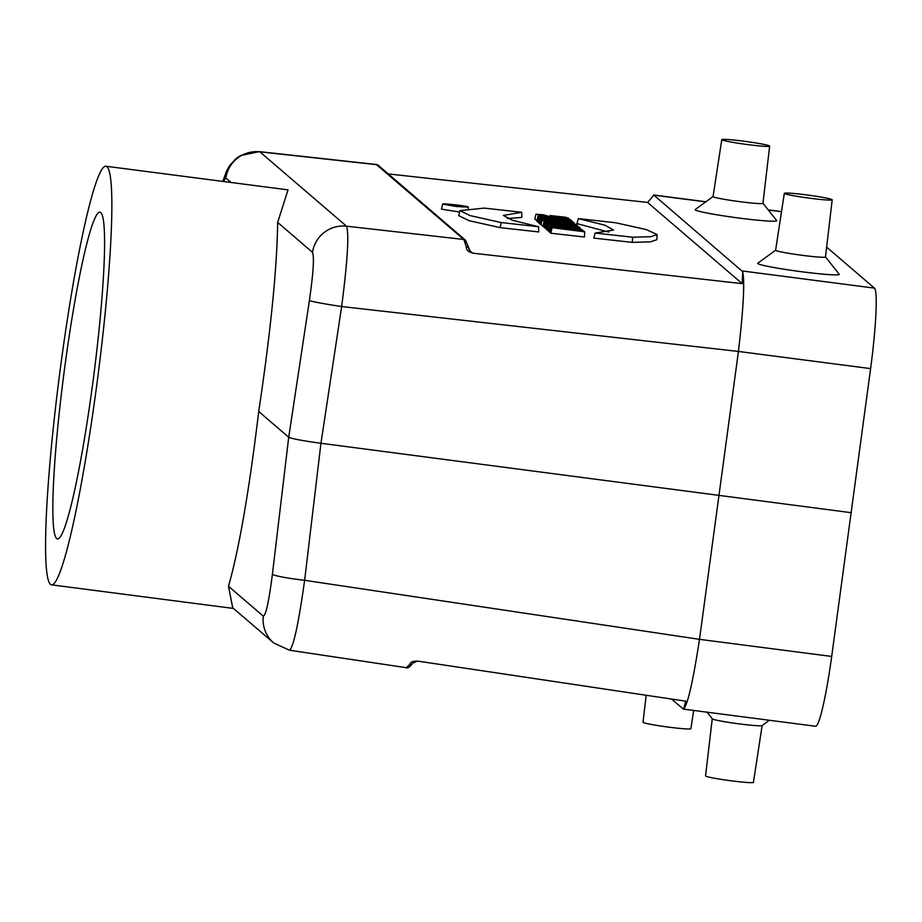 <?xml version="1.0" encoding="UTF-8"?>
<svg xmlns="http://www.w3.org/2000/svg" width="922" height="922" viewBox="0 0 922 922"><rect width="100%" height="100%" fill="white"/><g stroke="black" fill="none" stroke-linecap="round" stroke-linejoin="round"><path stroke-width="1.38" d="M646.172 695.269L643.003 722.237A24.156 1.429 7.7 0 0 666.756 726.882A24.156 1.429 7.7 0 0 690.889 728.703L693.69 710.447M762.137 725.522L753.435 782.386A24.156 1.429 7.7 0 1 729.302 780.554A24.156 1.429 7.7 0 1 705.549 775.909L712.257 718.78A25.171 1.487 7.7 0 0 712.303 718.837A25.171 1.487 7.7 0 0 737.001 723.586A25.171 1.487 7.7 0 0 762.079 725.568L769.328 720.255M683.386 709.11L683.513 709.11C687.628 705.1 692.952 681.842 699.498 639.338L831.69 656.452A77.218 6.996 97.4 0 1 815.601 726.259L683.386 709.11L671.516 699.06M762.909 203.197A25.171 1.487 -172.3 0 1 762.943 203.289A25.171 1.487 -172.3 0 1 738.948 201.549A25.171 1.487 -172.3 0 1 713.155 196.697A25.171 1.487 -172.3 0 1 713.063 196.547L721.776 139.648A24.156 1.429 -172.3 0 1 744.838 141.331A24.156 1.429 -172.3 0 1 769.582 145.976A24.156 1.429 -172.3 0 1 769.663 146.125A24.156 1.429 -172.3 0 1 746.624 144.443A24.156 1.429 -172.3 0 1 721.857 139.787A24.156 1.429 -172.3 0 1 721.776 139.648M775.69 250.369A25.171 1.487 -172.3 0 1 775.609 250.219L757.792 263.219A41.156 2.432 7.7 0 0 757.838 263.6A41.156 2.432 7.7 0 0 801.264 271.69A41.156 2.432 7.7 0 0 839.216 274.226L825.49 256.927A25.171 1.487 -172.3 0 1 801.495 255.221A25.171 1.487 -172.3 0 1 775.69 250.369M825.455 256.869A25.171 1.487 -172.3 0 1 825.49 256.973L832.197 199.797A24.156 1.429 -172.3 0 1 809.17 198.126A24.156 1.429 -172.3 0 1 784.403 193.47A24.156 1.429 -172.3 0 1 784.322 193.32A24.156 1.429 -172.3 0 1 808.456 195.153A24.156 1.429 -172.3 0 1 832.197 199.797M92.235 387.148A164.727 14.925 97.4 0 1 57.521 538.897A164.727 14.925 97.4 0 1 63.906 373.617A164.727 14.925 97.4 0 1 99.91 212.175A164.727 14.925 97.4 0 1 92.235 387.148M96.038 390.409A211.057 19.132 97.4 0 1 51.563 584.848A211.057 19.132 97.4 0 1 59.746 373.076A211.057 19.132 97.4 0 1 105.869 166.237A211.057 19.132 97.4 0 1 96.038 390.409M831.69 656.452L870.61 368.616A77.218 6.996 -82.6 0 0 874.413 288.113L826.642 247.119M417.562 661.051L412.768 663.16C409.668 667.194 407.524 668.704 406.348 667.689L409.829 664.37C410.417 661.696 413.69 660.705 419.637 661.397L685.761 701.181L683.513 709.11M419.637 661.397L417.608 661.062M521.748 212.291L503.343 215.425L512.344 220.243L538.575 226.731L501.107 222.548L470.208 215.621L459.905 210.654L484.281 208.107L521.748 212.291L521.783 217.431L507.48 218.479M538.575 226.731L538.69 231.941L500.231 227.653L469.125 220.681L458.764 215.679L459.894 210.642M583.061 230.431L549.639 226.19L562.547 228.149L563.469 228.933L551.241 227.573L550.065 232.575L550.826 233.231L584.456 236.989L584.663 231.814L583.983 231.226L570.73 229.739L569.808 228.956L583.061 230.431L583.038 231.111M549.639 226.19L548.463 231.203L550.215 231.964M544.107 227.319L546.619 228.575M537.042 220.323L534.772 219.309L535.901 214.273L543 214.722L542.977 215.471M388.277 173.924L647.567 202.437L742.21 283.665L474.807 253.4C468.872 252.547 466.036 250.335 466.29 246.773L463.824 239.466L376.303 164.496L378.343 165.395A3.089 3.066 130.6 0 0 376.683 164.681L259.866 151.83L346.499 226.19C349.208 233.808 347.582 260.592 341.647 306.542A30.887 1.256 -171.4 0 1 309.412 300.514C313.33 272.981 314.356 256.915 312.489 252.317L277.672 222.444C276.969 268.786 270.653 331.805 258.725 411.512C249.113 491.172 239.029 549.42 228.483 586.265L232.713 607.782L273.753 643.003A30.887 30.703 -49.4 0 1 263.3 616.15C265.882 615.435 268.913 601.478 272.405 574.268L288.713 437.247L258.725 411.512M469.367 250.346L472.571 253.101L474.807 253.4M540.995 218.779L574.418 223.02L540.995 218.779L539.819 223.792L541.064 224.495M442.618 204.108L456.528 206.516L468.307 207.104C469.091 206.182 442.018 203.024 442.618 204.108L441.488 209.144L459.582 212.025M578.371 218.606L604.982 225.222L613.579 230.062L595.197 233.047L593.791 238.083L632.238 242.382L650.494 241.852L656.821 239.732L657.063 234.58L646.46 229.636L615.838 222.79L578.371 218.606L576.884 223.585L608.762 232.09M547.576 224.426L582.013 229.532L575.674 228.207L574.74 227.4L580.099 227.884L579.408 227.308L547.576 224.426L546.412 229.451L548.659 230.362M542.159 219.782L544.049 221.395L576.192 224.542L542.159 219.782L540.995 224.795L544.222 226.616M539.428 217.431L540.35 218.226L573.092 221.879L552.094 219.044L571.652 220.635L570.741 219.862L538.01 216.209L558.571 218.987L539.428 217.431L538.275 222.456L539.923 223.366M538.01 216.209L536.835 221.222L538.39 221.937M870.61 368.616L738.43 351.443C743.478 308.167 744.884 281.567 742.671 271.644L653.905 195.164L647.567 202.437M259.359 151.634L259.866 151.83A30.887 30.703 -49.4 0 0 225.855 177.969L223.355 181.473M742.21 283.665L742.671 271.644M851.363 512.713L320.948 443.275L304.64 580.295C298.555 623.583 293.519 646.898 289.531 650.229L406.452 667.712M105.869 166.237L288.01 189.863L277.672 222.444M378.343 165.395L465.472 240.181A3.089 3.066 130.6 0 0 463.824 239.466L346.499 226.19A30.887 30.703 130.6 0 0 312.489 252.317M309.412 300.514L288.713 437.247C291.951 438.768 302.693 440.774 320.948 443.275L341.647 306.542L738.43 351.443L699.51 639.315M762.943 203.243L776.67 220.554A41.156 2.432 -172.3 0 1 738.718 218.018A41.156 2.432 -172.3 0 1 695.292 209.928A41.156 2.432 -172.3 0 1 695.246 209.548L713.075 196.501M699.498 639.338L304.64 580.295A30.887 2.397 -173.2 0 1 272.405 574.268M543 214.722L550.307 216.728L560.841 217.65M560.922 217.235L550.814 216.105L550.676 216.762M550.814 216.105L550.134 215.518L549.858 216.67M550.134 215.518L565.728 217.258L569.012 218.433L550.526 217.246L535.901 214.261M574.418 223.02L574.394 223.827M541.687 219.367L540.58 224.438M560.91 224.461L552.67 223.378L560.91 224.461M579.051 226.996L566.039 224.956L577.771 225.89L576.918 225.164L563.722 224.115C554.087 222.582 547.91 222.018 545.213 222.398L546.32 223.343L579.039 227.273M546.32 223.343L545.213 228.414M544.049 227.377L545.213 222.398L544.084 227.446M551.241 227.573L584.663 231.814M551.932 228.16L550.826 233.231M550.319 226.777L549.224 231.86M562.547 228.149L562.408 228.817M501.107 222.548L500.231 227.653M456.425 206.436L467.154 206.977C468.019 206.148 443.079 203.232 443.77 204.246L456.425 206.436M595.197 233.047L632.665 237.231L632.238 242.382M632.665 237.231L650.782 236.689L657.052 234.58M570.061 226.985L558.352 225.925L569.957 227.457M580.099 227.884L580.053 228.783M548.371 225.106L547.265 230.177M544.049 221.395L542.954 226.478M540.35 218.226L539.255 223.297M571.652 220.635L571.617 221.222M538.655 216.774L537.561 221.845M450.224 205.18L455.191 205.733L450.224 205.18M462.544 206.62L448.784 204.799L461.887 206.055L456.136 205.675L462.533 207.012M409.829 664.37A3.089 2.904 33.5 0 0 412.756 663.195M472.571 253.101L470.6 252.109M468.964 249.413A3.089 2.778 168.1 0 0 466.29 246.773M781.51 211.714L768.303 210.009M705.722 201.883L653.905 195.164M742.233 270.964L874.413 288.113M228.483 586.265L263.3 616.15M231.111 182.475L225.855 177.969M448.634 205.399L448.772 204.776L448.657 205.399M769.663 146.125L762.943 203.289M784.322 193.32L775.609 250.219M781.522 211.587L768.187 209.847M705.883 201.768L653.479 194.968M376.407 164.508L259.405 151.634L240.481 155.553L235.594 158.976L229.497 165.822L226.605 170.962L222.824 181.404M273.753 643.003L289.531 650.229M51.563 584.848L233.473 608.439M568.966 219.667L569.024 218.445M468.307 207.104L468.249 208.453M470.658 252.167L465.472 240.181M712.303 718.837L707.024 712.176"/></g></svg>
